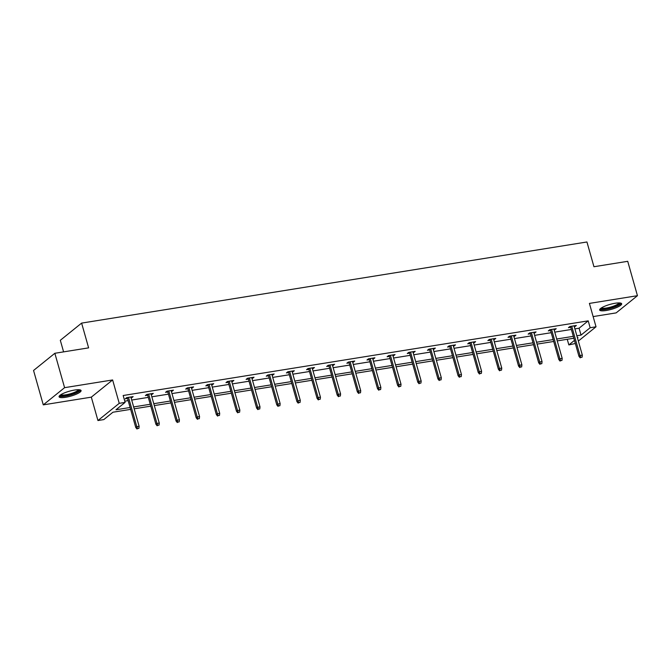 <?xml version="1.0" encoding="UTF-8"?>
<svg xmlns="http://www.w3.org/2000/svg" width="671" height="671" viewBox="0 0 671 671"><rect width="100%" height="100%" fill="white"/><g stroke="black" fill="none" stroke-linecap="round" stroke-linejoin="round"><path stroke-width="1.01" d="M74.565 390.052A11.441 2.558 -15.8 0 1 81.082 390.556A11.441 2.558 -15.8 0 1 65.582 397.299A11.441 2.558 -15.8 0 1 59.065 396.787A11.441 2.558 -15.8 0 1 74.565 390.052M615.148 303.258A11.441 2.558 -15.8 0 1 621.665 303.77A11.441 2.558 -15.8 0 1 606.165 310.514A11.441 2.558 -15.8 0 1 599.648 310.002A11.441 2.558 -15.8 0 1 615.148 303.258M593.139 316.586L616.146 312.887L637.45 295.693L589.406 303.409L596.024 326.794L578.352 341.053M54.854 353.281L64.584 387.67L43.279 404.865L33.55 370.476L54.854 353.281L88.622 347.863L81.619 323.103L586.94 241.979L593.952 266.731L627.721 261.313L637.45 295.693M575.341 343.493L568.849 344.928L574.46 340.398M567.247 339.283L568.849 344.928M130.635 409.377L112.938 412.22L103.812 419.585L97.941 420.532L119.237 403.338L125.116 402.39L115.991 409.763L130.107 407.49M43.279 404.865L91.323 397.148L97.941 420.532M63.594 351.881L60.315 340.298L81.619 323.103M151.587 393.651L151.839 394.54L153.282 393.382L146.823 394.414L145.389 395.58L147.687 395.211M151.839 394.54L151.235 394.64M191.881 387.184L192.132 388.073L193.575 386.915L187.117 387.947L185.674 389.113L187.981 388.744M192.132 388.073L191.52 388.173M232.174 380.717L232.426 381.606L233.869 380.44L227.41 381.48L225.968 382.646L228.274 382.269M232.426 381.606L231.814 381.707M272.468 374.25L272.72 375.139L274.154 373.973L267.704 375.014L266.261 376.171L268.568 375.802M272.72 375.139L272.107 375.232M312.761 367.775L313.013 368.664L314.447 367.507L307.989 368.547L306.555 369.704L308.853 369.335M313.013 368.664L312.401 368.765M353.047 361.308L353.298 362.197L354.741 361.04L348.283 362.072L346.848 363.237L349.146 362.868M353.298 362.197L352.686 362.298M393.34 354.842L393.592 355.731L395.034 354.565L388.576 355.605L387.133 356.771L389.44 356.402M393.592 355.731L392.98 355.831M433.634 348.375L433.885 349.264L435.328 348.098L428.87 349.138L427.427 350.296L429.734 349.926M433.885 349.264L433.273 349.356M473.927 341.9L474.179 342.797L475.613 341.631L469.163 342.671L467.721 343.829L470.027 343.46M474.179 342.797L473.567 342.889M514.221 335.433L514.472 336.322L515.907 335.165L509.448 336.196L508.014 337.362L510.312 336.993M514.472 336.322L513.86 336.423M554.506 328.966L554.758 329.855L556.2 328.698L549.742 329.729L548.308 330.895L550.606 330.526M554.758 329.855L554.145 329.956M124.764 401.157L128.161 400.612M131.701 400.05L148.299 397.383M151.847 396.813L168.446 394.145M171.994 393.575L188.593 390.916M192.141 390.346L208.74 387.679M212.279 387.108L228.886 384.441M232.426 383.879L249.033 381.212M252.573 380.642L269.18 377.974M272.72 377.404L289.327 374.745M292.866 374.175L309.474 371.508M313.013 370.937L329.62 368.27M333.16 367.708L349.759 365.041M353.307 364.47L369.906 361.803M373.453 361.233L390.052 358.574M393.6 358.004L410.199 355.336M413.739 354.766L430.346 352.099M433.885 351.529L450.493 348.87M454.032 348.299L470.639 345.632M474.179 345.062L490.786 342.395M494.326 341.833L510.933 339.165M514.472 338.595L531.08 335.928M534.619 335.357L551.218 332.699M554.766 332.128L571.365 329.461M574.913 328.891L579.081 328.22L588.207 320.855L123.17 395.513L125.116 402.39M574.653 325.729L574.904 326.618L576.347 325.46L569.889 326.5L568.446 327.658L570.753 327.289M574.904 326.618L574.292 326.718M534.359 332.204L534.611 333.093L536.054 331.927L529.595 332.967L528.161 334.124L530.459 333.755M534.611 333.093L534.007 333.185M494.074 338.67L494.326 339.56L495.76 338.394L489.302 339.434L487.867 340.6L490.165 340.222M494.326 339.56L493.713 339.66M453.781 345.137L454.032 346.026L455.475 344.869L449.016 345.9L447.574 347.066L449.88 346.697M454.032 346.026L453.42 346.127M413.487 351.604L413.739 352.493L415.181 351.336L408.723 352.367L407.28 353.533L409.587 353.164M413.739 352.493L413.126 352.594M373.193 358.071L373.445 358.968L374.888 357.802L368.429 358.842L366.987 360L369.293 359.631M373.445 358.968L372.833 359.06M332.9 364.546L333.16 365.435L334.594 364.269L328.136 365.309L326.702 366.467L329 366.098M333.16 365.435L332.548 365.536M292.615 371.013L292.866 371.902L294.301 370.744L287.842 371.776L286.408 372.942L288.706 372.573M292.866 371.902L292.254 372.002M252.321 377.479L252.573 378.369L254.015 377.211L247.557 378.243L246.114 379.409L248.421 379.04M252.573 378.369L251.96 378.469M212.028 383.946L212.279 384.844L213.722 383.678L207.264 384.718L205.821 385.875L208.127 385.506M212.279 384.844L211.667 384.936M171.734 390.421L171.986 391.31L173.428 390.145L166.97 391.185L165.536 392.342L167.834 391.973M171.986 391.31L171.373 391.403M131.449 396.888L131.701 397.777L133.135 396.611L126.676 397.651L125.242 398.817L127.54 398.448M131.701 397.777L131.088 397.878M588.207 320.855L590.153 327.733L596.024 326.794M91.323 397.148L112.619 379.954L64.584 387.67M112.619 379.954L119.237 403.338M576.859 335.768L581.027 335.097L590.153 327.733M133.646 406.928L150.245 404.261M153.793 403.69L170.392 401.023M173.94 400.453L190.539 397.794M194.087 397.224L210.686 394.556M214.234 393.986L230.832 391.319M234.372 390.757L250.979 388.09M254.519 387.519L271.126 384.852M274.665 384.282L291.273 381.614M294.812 381.053L311.419 378.385M314.959 377.815L331.566 375.148M335.106 374.577L351.705 371.919M355.253 371.348L371.851 368.681M375.399 368.111L391.998 365.443M395.546 364.881L412.145 362.214M415.685 361.644L432.292 358.977M435.831 358.406L452.439 355.747M455.978 355.177L472.585 352.51M476.125 351.94L492.732 349.272M496.272 348.71L512.879 346.043M516.418 345.473L533.026 342.806M536.565 342.235L553.164 339.576M556.712 339.006L573.311 336.339M577.479 337.966L577.974 337.563L577.387 337.656M573.848 338.226L557.24 340.893M553.701 341.464L537.102 344.122M533.554 344.693L516.955 347.36M513.407 347.93L496.808 350.598M493.26 351.159L476.662 353.827M473.122 354.397L456.515 357.064M452.975 357.635L436.368 360.293M432.829 360.864L416.221 363.531M412.682 364.101L396.075 366.769M392.535 367.331L375.928 369.998M372.388 370.568L355.781 373.235M352.241 373.806L335.643 376.465M332.095 377.035L315.496 379.702M311.948 380.272L295.349 382.94M291.801 383.51L275.202 386.169M271.663 386.739L255.055 389.406M251.516 389.977L234.909 392.644M231.369 393.206L214.762 395.873M211.222 396.444L194.615 399.111M191.076 399.681L174.468 402.34M170.929 402.91L154.322 405.578M150.782 406.148L134.183 408.815M579.081 328.22L581.027 335.097M570.501 326.4L578.972 356.351L580.012 355.513L571.717 326.207M580.801 357.408L582.092 357.198L580.801 357.408L580.012 355.513L582.336 355.144L574.04 325.829M578.972 356.351L580.23 357.869M582.092 357.198L582.336 355.144M550.354 329.629L558.834 359.581L559.866 358.75L551.57 329.436M560.662 360.637L561.954 360.428L560.662 360.637L559.866 358.75L562.189 358.373L553.894 329.067M558.834 359.581L560.084 361.107M561.954 360.428L562.189 358.373M530.207 332.866L538.687 362.818L539.719 361.979L531.424 332.673M540.516 363.875L541.807 363.665L540.516 363.875L539.719 361.979L542.042 361.61L533.755 332.296M538.687 362.818L539.937 364.336M541.807 363.665L542.042 361.61M619.811 302.957A9.897 2.214 -15.8 0 1 619.836 303.007A9.897 2.214 -15.8 0 1 611.34 307.804A9.897 2.214 -15.8 0 1 600.855 308.568A9.897 2.214 -15.8 0 1 600.797 308.333M601.51 307.855A9.168 2.047 164.2 0 0 610.711 307.066A9.168 2.047 164.2 0 0 618.956 302.915M599.799 309.323A11.365 2.541 164.2 0 0 611.038 308.232A11.365 2.541 164.2 0 0 621.178 303.275M79.228 389.742A9.897 2.214 -15.8 0 1 79.253 389.792A9.897 2.214 -15.8 0 1 70.757 394.59A9.897 2.214 -15.8 0 1 60.273 395.353A9.897 2.214 -15.8 0 1 60.222 395.118M60.927 394.64A9.168 2.047 164.2 0 0 70.128 393.86A9.168 2.047 164.2 0 0 78.373 389.708M59.216 396.116A11.365 2.541 164.2 0 0 70.455 395.018A11.365 2.541 164.2 0 0 80.595 390.061M510.061 336.104L518.54 366.056L519.572 365.217L511.277 335.903M520.369 367.104L521.661 366.903L520.369 367.104L519.572 365.217L521.895 364.839L513.609 335.534M518.54 366.056L519.79 367.574M521.661 366.903L521.895 364.839M489.914 339.333L498.394 369.285L499.425 368.454L491.138 339.14M500.222 370.342L501.514 370.132L500.222 370.342L499.425 368.454L501.757 368.077L493.462 338.763M498.394 369.285L499.643 370.803M501.514 370.132L501.757 368.077M469.775 342.571L478.247 372.522L479.287 371.684L470.992 342.378M480.075 373.579L481.367 373.37L480.075 373.579L479.287 371.684L481.61 371.315L473.315 342M478.247 372.522L479.497 374.041M481.367 373.37L481.61 371.315M449.629 345.808L458.1 375.76L459.14 374.921L450.845 345.607M459.929 376.808L461.22 376.607L459.929 376.808L459.14 374.921L461.463 374.544L453.168 345.238M458.1 375.76L459.35 377.278M461.22 376.607L461.463 374.544M429.482 349.037L437.953 378.989L438.993 378.15L430.698 348.845M439.782 380.046L441.073 379.836L439.782 380.046L438.993 378.15L441.317 377.781L433.021 348.467M437.953 378.989L439.211 380.507M441.073 379.836L441.317 377.781M409.335 352.275L417.807 382.227L418.847 381.388L410.551 352.074M419.635 383.275L420.927 383.074L419.635 383.275L418.847 381.388L421.17 381.019L412.875 351.705M417.807 382.227L419.065 383.745M420.927 383.074L421.17 381.019M389.188 355.504L397.66 385.456L398.7 384.626L390.405 355.311M399.488 386.513L400.78 386.303L399.488 386.513L398.7 384.626L401.023 384.248L392.728 354.942M397.66 385.456L398.918 386.982M400.78 386.303L401.023 384.248M369.042 358.742L377.521 388.694L378.553 387.855L370.258 358.549M379.35 389.75L380.633 389.541L379.35 389.75L378.553 387.855L380.876 387.486L372.581 358.171M377.521 388.694L378.771 390.212M380.633 389.541L380.876 387.486M348.895 361.979L357.375 391.931L358.406 391.092L350.111 361.778M359.203 392.98L360.495 392.778L359.203 392.98L358.406 391.092L360.73 390.715L352.434 361.409M357.375 391.931L358.624 393.449M360.495 392.778L360.73 390.715M328.748 365.209L337.228 395.16L338.259 394.322L329.964 365.016M339.056 396.217L340.348 396.007L339.056 396.217L338.259 394.322L340.583 393.952L332.296 364.638M337.228 395.16L338.478 396.678M340.348 396.007L340.583 393.952M308.601 368.446L317.081 398.398L318.113 397.559L309.826 368.253M318.91 399.455L320.201 399.245L318.91 399.455L318.113 397.559L320.444 397.19L312.149 367.876M317.081 398.398L318.331 399.916M320.201 399.245L320.444 397.19M288.455 371.675L296.934 401.627L297.966 400.797L289.679 371.482M298.763 402.684L300.054 402.474L298.763 402.684L297.966 400.797L300.298 400.419L292.002 371.113M296.934 401.627L298.184 403.154M300.054 402.474L300.298 400.419M268.316 374.913L276.788 404.865L277.828 404.026L269.532 374.72M278.616 405.921L279.908 405.712L278.616 405.921L277.828 404.026L280.151 403.657L271.856 374.343M276.788 404.865L278.037 406.383M279.908 405.712L280.151 403.657M248.169 378.15L256.641 408.102L257.681 407.263L249.386 377.949M258.469 409.151L259.761 408.949L258.469 409.151L257.681 407.263L260.004 406.886L251.709 377.58M256.641 408.102L257.89 409.62M259.761 408.949L260.004 406.886M228.023 381.38L236.494 411.331L237.534 410.501L229.239 381.187M238.322 412.388L239.614 412.179L238.322 412.388L237.534 410.501L239.857 410.124L231.562 380.809M236.494 411.331L237.752 412.85M239.614 412.179L239.857 410.124M207.876 384.617L216.347 414.569L217.387 413.73L209.092 384.424M218.176 415.626L219.467 415.416L218.176 415.626L217.387 413.73L219.711 413.361L211.415 384.047M216.347 414.569L217.605 416.087M219.467 415.416L219.711 413.361M187.729 387.855L196.2 417.807L197.24 416.968L188.945 387.653M198.029 418.855L199.321 418.654L198.029 418.855L197.24 416.968L199.564 416.59L191.269 387.284M196.2 417.807L197.459 419.325M199.321 418.654L199.564 416.59M167.582 391.084L176.062 421.036L177.094 420.197L168.798 390.891M177.89 422.093L179.182 421.883L177.89 422.093L177.094 420.197L179.417 419.828L171.122 390.514M176.062 421.036L177.312 422.554M179.182 421.883L179.417 419.828M147.435 394.322L155.915 424.273L156.947 423.435L148.652 394.12M157.744 425.322L159.035 425.12L157.744 425.322L156.947 423.435L159.27 423.065L150.975 393.751M155.915 424.273L157.165 425.791M159.035 425.12L159.27 423.065M127.289 397.551L135.768 427.502L136.8 426.672L128.505 397.358M137.597 428.559L138.889 428.35L137.597 428.559L136.8 426.672L139.123 426.295L130.837 396.989M135.768 427.502L137.018 429.021M138.889 428.35L139.123 426.295"/></g></svg>
